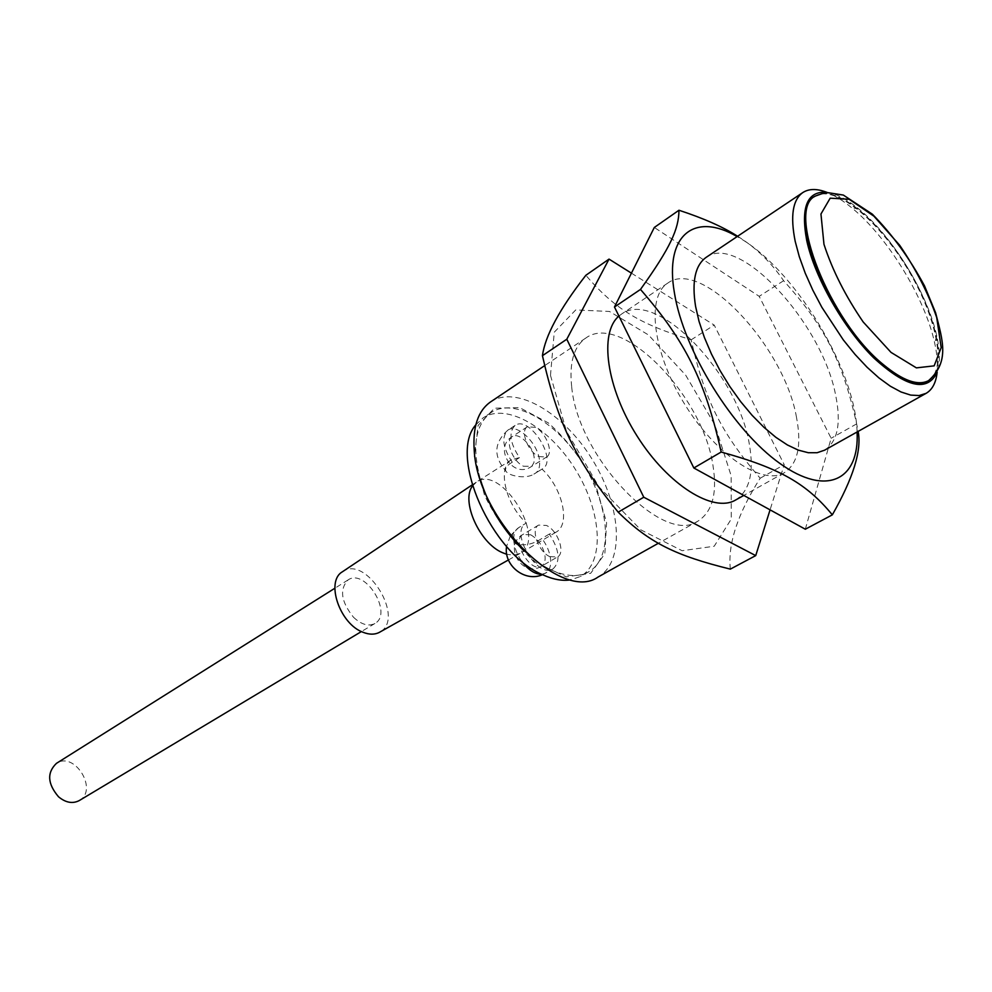 <?xml version="1.0" encoding="UTF-8"?>
<svg xmlns="http://www.w3.org/2000/svg" width="992" height="992" viewBox="0 0 992 992"><rect width="100%" height="100%" fill="white"/><g stroke="black" fill="none" stroke-linecap="round" stroke-linejoin="round"><path stroke-width="0.74" stroke-dasharray="4.96 3.72" d="M826.72 192.25C836.12 193.564 846.833 199.169 858.874 209.039C892.341 236.146 927.731 293.806 936.758 335.916C940.118 351.118 940.255 363.208 937.18 372.186M928.289 380.804C947.682 369.297 936.349 315.444 906.49 267.146C876.94 218.662 834.049 184.19 815.015 196.28M796.489 417.285C784.201 346.394 701.53 257.684 667.765 283.104C646.114 296.633 652.649 352.371 684.269 403.558C715.616 454.931 762.352 485.981 784.213 472.8C797.791 463.921 801.883 445.408 796.489 417.285M618.946 316.076L621.451 314.154C656.344 287.99 738.544 374.344 749.394 444.59C754.218 472.452 749.605 490.928 735.568 500.042M571.727 387.178C578.051 457.672 663.871 546.381 698.033 521.06C712.405 511.785 717.402 493.334 713 465.694C703.241 395.957 621.426 311.414 585.726 338.111C573.76 346.555 569.086 362.911 571.727 387.178M490.594 401.896C516.336 384.611 564.225 413.28 592.522 459.879C621.265 506.205 625.158 561.881 598.102 577.022M937.13 372.31C937.961 363.99 937.142 354.218 934.662 342.996C925.065 297.972 887.418 236.642 851.607 207.7C842.729 200.409 834.384 195.25 826.584 192.225M706.205 257.325C738.99 232.562 821.996 323.243 835.537 394.642C841.414 422.989 837.769 441.514 824.6 450.182M474.35 456.518L484.555 495.405C498.058 522.623 515.294 545.116 536.25 562.886L566.296 576.86L590.699 573.289L604.847 553.722L606.571 522.648L596.031 486.154C583.482 461.218 567.585 440.138 548.328 422.914L519.572 407.588L494.45 408.196L478.094 425.407L474.35 456.518M480.339 479.458C471.783 446.66 475.354 424.365 491.065 412.573C514.513 396.924 558.087 422.828 583.829 465.223C609.981 507.371 613.354 557.938 588.789 571.764C578.72 577.282 566.258 576.699 551.391 570.028C542.314 565.787 533.287 559.463 524.297 551.056M857.076 432.004C855.476 368.565 792.968 266.736 737.118 236.604M805.318 529.22L831.135 438.266L759.19 296.335L654.311 227.466M737.614 236.27C755.693 247.405 771.032 262.223 783.618 280.711C824.662 326.083 842.53 360.679 856.642 423.894L858.117 431.421M783.618 280.711L759.19 296.335M856.642 423.894L831.135 438.266M550.486 375.373L554.255 332.208L575.744 309.926L609.485 311.463L648.458 334.936L685.658 375.137L714.86 424.861L731.154 475.788L731.253 519.064L714.19 546.245L682.112 550.709L640.782 529.827L598.97 486.861L566.382 431.061L550.486 375.373M631.433 273.16L714.215 325.091L784.226 464.69L770.065 509.851M730.335 569.123C727.669 544.087 737.614 513.794 760.17 478.243C720.638 432.152 704.779 399.95 691.151 339.834C640.361 324.248 615.424 309.74 585.838 275.305M691.151 339.834L714.215 325.091M760.17 478.243L784.226 464.69M79.286 800.556C98.642 790.054 74.574 750.832 56.445 763.356M353.524 617.284C361.41 624.613 368.528 626.684 374.889 623.497C393.378 613.688 365.23 567.846 348.13 579.898C339.252 589.273 341.05 601.735 353.524 617.284M342.29 571.863C366.085 553.871 406.224 619.256 379.415 632.338M472.49 486.018L476.594 481.951C501.506 464.132 547.534 539.115 520.378 553.263L513.893 555.185L506.763 554.305M549.308 534.056L541.905 538.433C533.808 543.938 525.376 545.873 516.584 544.248C510.334 538.805 511.128 533.212 518.965 527.471L526.07 523.181C509.305 531.625 537.565 579.415 553.09 568.85C560.765 561.41 559.5 549.816 549.308 534.056L556.016 532.196C570.933 524.483 562.452 487.729 541.992 469.104L542.562 468.782C558.223 460.325 529.356 414.83 515.059 425.444C508.45 432.264 509.925 442.978 519.473 457.622L511.525 459.705C497.104 467.368 505.523 504.432 526.368 523.007M519.473 457.622L512.256 462.21C507.148 465.273 504.953 468.112 505.684 470.754C508.065 475.974 525.71 479.421 533.87 474.126L541.992 469.104M475.813 424.849L483.067 417.905C506.59 402.194 550.163 427.899 575.819 470.134C601.871 512.132 605.083 562.625 580.407 576.488L570.933 579.812M549.89 556.661L557.467 556.971C565.812 552.99 557.802 530.348 546.394 525.438L538.594 525.09C530.311 529.058 538.42 551.899 549.89 556.661M538.668 456.556L546.53 457.064C553.97 453.195 546.17 432.487 535.395 427.354L527.335 426.808C519.944 430.664 527.856 451.558 538.668 456.556M928.562 380.643C948.315 369.483 937.043 315.369 907.023 266.823C877.312 218.079 834.16 183.545 815.275 196.094M518.965 527.471L518.667 527.645C515.319 529.79 513.67 533.721 513.707 539.45M513.732 540.008C514.166 547.051 516.795 554.082 521.618 561.1M541.731 574.294L545.588 573.165C549.556 570.636 551.205 565.862 550.535 558.818C549.618 551.775 546.741 544.98 541.905 538.433M512.256 462.21C502.733 447.628 501.282 436.914 507.929 430.094C517.179 423.038 538.21 443.536 539.512 460.66C540.119 466.786 538.718 470.989 535.345 473.283L534.775 473.606M530.695 534.8C538.47 539.388 543.244 546.53 545.03 556.239C545.488 561.112 544.348 564.423 541.607 566.172C530.745 573.562 511.153 540.404 522.871 534.502L530.695 534.8M523.379 466.203L531.737 466.327L533.944 462.619L534.167 457.907C533.287 446.003 518.618 431.706 512.194 436.616C504.767 440.51 512.566 461.292 523.379 466.203M667.765 283.104L621.451 314.154M784.213 472.8L743.802 495.43M585.726 338.111L544.658 365.639M698.033 521.06L658.39 543.256M858.874 209.039L851.607 207.7M936.758 335.916L934.662 342.996M348.13 579.898L334.837 588.256M374.889 623.497L361.423 631.557M508.425 559.972L519.957 553.499M472.167 484.914L476.197 482.211M542.512 574.666L553.09 568.85M510.533 535.519L518.667 527.645L526.07 523.181M510.297 535.903L506.565 546.443M511.525 459.705L476.594 481.951M556.016 532.196L520.378 553.263M515.059 425.444L507.929 430.094C493.929 442.63 493.185 456.184 505.684 470.754M542.562 468.782L533.87 474.126M491.065 412.573L483.067 417.905M588.789 571.764L580.407 576.488M538.594 525.09L522.871 534.502C502.77 545.476 522.251 578.435 541.607 566.172L557.467 556.971M527.335 426.808L512.194 436.616C493.086 447.95 512.938 479.21 531.266 466.649L546.53 457.064"/><path stroke-width="1.49" d="M937.18 372.186C927.532 392.448 906.353 387.649 873.642 357.79C843.535 328.116 814.717 277.487 806.732 240.535C800.544 207.006 807.203 190.898 826.72 192.25M815.015 196.28L814.742 196.453C785.094 209.796 828.928 321.644 882.83 364.957C902.398 381.102 917.464 386.434 928.004 380.965L928.289 380.804M743.802 495.43L735.568 500.042C713.434 513.261 668.087 485.15 637.348 436.455C606.36 387.922 598.883 332.704 618.946 316.076M658.39 543.256L598.102 577.022C561.869 603.148 477.822 519.721 474.25 450.777C472.539 427.044 477.995 410.75 490.594 401.896L544.658 365.639M826.584 192.225C816.838 188.517 808.914 188.629 802.813 192.56C792.695 199.789 790.153 216.045 795.2 241.354L799.316 256.754L805.244 273.197L812.845 290.222L821.897 307.359L843.324 339.934L855.067 354.442L867.045 367.214L878.912 377.89L890.345 386.21L901.034 391.976L910.706 395.101L919.113 395.548L926.082 393.353C932.344 389.695 936.026 382.676 937.13 372.31M926.082 393.353L824.6 450.182L817.135 452.724L808.306 452.724L798.312 450.132L787.4 444.962L775.856 437.311L763.989 427.354L752.122 415.338L740.615 401.574L729.79 386.458L719.956 370.425L711.4 353.921L704.37 337.429L699.05 321.433L695.578 306.354C691.66 281.48 695.194 265.137 706.205 257.325L802.813 192.56M524.297 551.056C503.552 530.931 488.907 507.061 480.339 479.458M737.118 236.604C695.107 211.804 664.094 234.149 674.448 293.037C683.587 350.486 732.976 430.268 779.898 463.45C826.906 497.24 859.593 479.806 857.076 432.004M678.962 210.242L654.311 227.466L614.47 307.012L693.842 467.988L805.318 529.22L832.338 514.848C807.004 484.133 780.952 468.472 721.172 452.03C705.089 380.32 685.261 340.938 640.485 289.428C670.48 247.529 678.813 229.078 678.962 210.242C703.576 218.29 723.131 226.97 737.614 236.27M858.117 431.421C861.899 450.108 853.306 477.921 832.338 514.848M721.172 452.03L693.842 467.988M640.485 289.428L614.47 307.012M770.065 509.851L755.718 555.607L643.771 497.228L566.792 339.227L609.026 259.11L631.433 273.16M609.026 259.11L585.838 275.305C559.612 309.02 545.141 335.817 542.438 355.694C557.876 423.435 575.211 459.742 618.19 512.157C649.4 542.959 675.974 555.694 730.335 569.123L755.718 555.607M542.438 355.694L566.792 339.227M618.19 512.157L643.771 497.228M334.837 588.256L56.445 763.356C46.798 772.656 47.492 783.804 58.528 796.787C65.732 802.739 72.652 803.991 79.286 800.556L361.423 631.557M508.425 559.972L379.415 632.338C374.827 634.744 369.446 634.756 363.27 632.363C339.921 624.278 325.314 581.535 342.29 571.863L472.167 484.914M506.763 554.305L502.448 552.668C479.582 543.244 460.71 500.948 472.49 486.018M570.933 579.812C562.6 581.2 553.276 579.551 542.959 574.876C491.511 554.02 448.173 455.502 475.813 424.849M883.388 364.622C902.968 380.779 918.022 386.111 928.562 380.643C949.828 361.696 942.747 340.516 935.58 312.703L924.544 285.932C909.614 258.292 892.217 234.372 872.315 214.148L843.324 195.064L825.815 192.336L815.275 196.094C785.639 209.436 829.498 321.296 883.388 364.622M891.014 352.383L863.201 321.991C845.432 296.038 832.35 270.134 823.968 244.292L820.954 213.999L830.18 198.177L849.189 199.256L873.927 216.182L899.682 245.272C915.889 269.092 928.227 293.136 936.684 317.415L941.185 347.646L934.154 365.862L916.385 367.871L891.014 352.383M521.618 561.1C528.215 569.904 534.924 574.306 541.731 574.294M506.565 546.443C503.44 565.564 525.115 582.564 542.512 574.666"/></g></svg>
